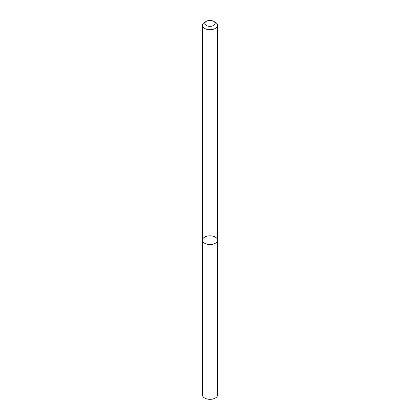 <?xml version="1.0" encoding="UTF-8"?>
<svg xmlns="http://www.w3.org/2000/svg" width="420" height="420" viewBox="0 0 420 420"><rect width="100%" height="100%" fill="white"/><g stroke="black" fill="none" stroke-linecap="round" stroke-linejoin="round"><path stroke-width="0.63" d="M215.334 243.259A7.544 4.358 180 0 1 207.113 244.204A7.544 4.358 180 0 1 202.456 240.177A7.544 4.358 180 0 1 210 235.825A7.544 4.358 180 0 1 217.544 240.177A7.544 4.358 180 0 1 215.334 243.259A7.544 4.358 180 0 1 207.113 244.204A7.544 4.358 180 0 1 202.456 240.177L202.456 394.979A7.544 4.358 180 0 0 207.113 399A7.544 4.358 180 0 0 215.334 398.055A7.544 4.358 180 0 0 217.544 394.979L217.544 240.177A7.544 4.358 180 0 1 215.334 243.259M213.628 21.289L215.334 22.276A7.544 4.358 180 0 1 217.544 25.357A7.544 4.358 180 0 1 215.334 28.434A7.544 4.358 180 0 1 207.113 29.379A7.544 4.358 180 0 1 202.456 25.357A7.544 4.358 180 0 1 204.666 22.276L206.372 21.289A5.129 2.961 180 0 1 213.628 21.289A5.129 2.961 180 0 1 213.628 25.478A5.129 2.961 180 0 1 206.372 25.478A5.129 2.961 180 0 1 206.372 21.289M202.456 25.357L202.456 240.177M217.544 25.357L217.544 240.177"/></g></svg>
